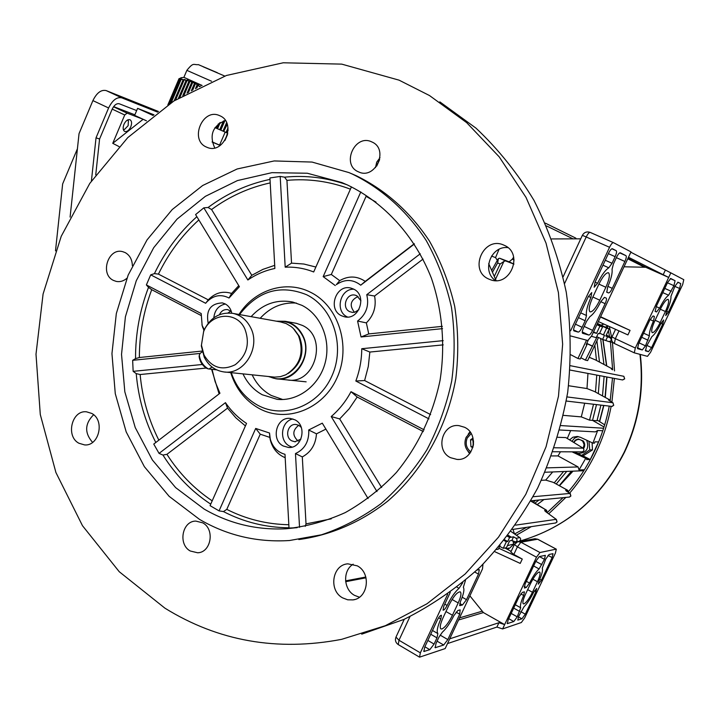 <?xml version="1.0" encoding="UTF-8"?>
<svg xmlns="http://www.w3.org/2000/svg" width="720" height="720" viewBox="0 0 720 720"><rect width="100%" height="100%" fill="white"/><g stroke="black" fill="none" stroke-linecap="round" stroke-linejoin="round"><path stroke-width="1.08" d="M583.146 448.2L584.127 444.69L582.759 441.288C579.348 438.498 576.387 438.912 573.867 442.512M573.561 442.323L575.469 440.019L578.25 438.966L583.236 440.973C585.099 443.448 585.207 445.986 583.578 448.596M608.472 272.745L608.472 272.745C610.2 274.491 609.336 279.324 605.862 287.262L599.805 300.213C595.836 308.133 592.587 312.021 590.049 311.877C588.339 310.203 589.194 305.424 592.623 297.549L598.779 284.373C602.739 276.462 605.97 272.583 608.472 272.745M668.106 299.331L668.106 299.331C669.321 300.699 668.412 304.767 665.397 311.517L660.168 322.56C656.784 329.31 654.138 332.685 652.248 332.676C651.042 331.353 651.933 327.339 654.93 320.625L660.231 309.42C663.615 302.679 666.234 299.313 668.106 299.331M654.399 316.458L653.049 315.936L649.827 320.067L638.595 343.827L637.542 348.642L642.294 349.965L645.48 345.843L649.386 335.844C649.08 332.829 650.439 327.915 653.454 321.111L654.399 316.458M659.601 308.115C662.967 301.419 665.973 297.126 668.61 295.218L673.947 285.687L675.063 280.701L670.734 278.496L667.557 282.537L656.262 306.441L655.173 311.409L656.532 311.949L659.601 308.115L656.199 306.576M668.43 312.102L679.617 288.486L680.733 283.59L678.033 282.213L674.946 286.182L670.968 296.307C671.166 299.583 669.717 304.641 666.612 311.49L665.721 315.585L668.43 312.102L666.693 311.31M660.978 323.388C657.648 330.12 654.615 334.539 651.87 336.645L646.56 346.158L645.507 350.865L648.477 351.693L651.591 347.625L662.715 324.153L663.66 319.986L660.978 323.388M628.47 257.274L668.682 277.443L635.328 348.021L634.284 352.836L647.469 356.346L650.583 352.278L682.668 284.571L683.793 279.675L670.842 272.862L668.682 277.443L645.759 267.273L624.015 266.787M612.297 288.36L624.888 261.477C626.274 258.327 626.634 256.392 625.986 255.672L620.298 252.774C619.326 252.711 618.066 254.232 616.509 257.337L613.431 263.934L612.045 269.289C612.576 273.141 611.136 278.991 607.716 286.821L606.798 292.239L608.544 292.932C609.516 292.95 610.767 291.429 612.297 288.36L607.914 286.371M589.905 316.629L586.647 321.219L583.605 327.735C582.264 330.795 581.931 332.658 582.597 333.306L588.825 335.052C589.833 334.989 591.102 333.432 592.623 330.381L605.133 303.678C606.483 300.591 606.825 298.728 606.168 298.062L604.413 297.387L600.741 301.734C596.916 309.375 593.307 314.343 589.905 316.629M608.796 267.804L612.045 263.277L615.141 256.662C616.545 253.431 616.905 251.442 616.221 250.695L612.369 248.733C611.352 248.661 610.056 250.209 608.481 253.377L595.089 282.069L594.18 287.235L597.582 283.248C601.587 275.139 605.322 269.991 608.796 267.804L602.964 265.185M588.249 296.712L574.956 325.206C573.597 328.329 573.264 330.228 573.957 330.903L578.196 332.091C579.249 332.028 580.563 330.435 582.12 327.303L585.18 320.76L586.494 315.531C585.81 311.769 587.286 305.766 590.913 297.54L591.741 292.563L588.249 296.712M570.834 335.997L587.871 340.515L591.669 335.844L630.999 251.883L613.449 242.649C612.432 242.577 611.136 244.125 609.552 247.293L570.618 330.777M551.745 238.932L580.743 238.833M630.837 252.225L670.842 272.862M598.356 321.57L627.921 334.917L630.054 330.39L600.615 316.746M600.471 317.043L630.054 330.39M665.262 270.306L663.093 274.896M200.259 353.205L199.305 355.122C200.187 361.287 203.202 365.886 208.341 368.91L216.648 369.846M208.233 368.874L206.955 368.46C202.509 365.841 199.899 361.863 199.125 356.517L199.179 356.103M600.606 338.481L603.963 364.464M604.116 376.47L602.505 395.919M600.93 405.117L597.006 420.741L589.545 420.138L593.532 404.253M566.739 471.402L556.236 483.975L566.739 471.402M538.956 500.022L534.915 503.136L538.956 500.022M596.898 340.839L599.499 362.07L596.898 340.839M599.724 375.642L598.32 393.624L599.724 375.642M596.502 404.595L592.542 420.372L596.502 404.595M604.674 424.836L597.204 420.084M571.455 471.213L559.215 485.613M543.942 499.545L537.255 504.567M603.891 324.072L601.038 325.152M607.374 326.313L605.259 327.114M513.009 529.398L514.485 533.907M611.145 406.323C608.076 422.316 603.081 437.616 596.16 452.223C589.032 467.163 580.185 480.807 569.61 493.164M565.848 497.412L548.721 513.819M531.306 526.644L516.375 535.221M607.185 325.557L607.851 328.32M608.373 330.651L609.597 336.753M610.479 342.027L612.648 369.828M612.495 378.054L610.155 401.085M609.264 406.098C606.222 421.875 601.29 436.959 594.468 451.368C587.367 466.254 578.547 479.835 567.999 492.12M563.004 497.691L547.137 512.667M526.59 527.346L514.602 533.988M609.372 326.538L611.721 337.896M612.468 342.495L614.538 370.926M614.376 378.405L611.901 402.147M203.994 354.987C211.707 367.785 222.102 371.043 235.179 364.743C246.924 355.455 250.155 343.53 244.872 328.986C236.853 310.662 210.618 312.669 203.589 331.74L201.438 345.105L203.994 354.987M204.219 357.12C208.458 365.544 214.893 370.467 223.533 371.871C243.801 375.597 261.216 347.391 250.614 327.636C246.654 319.896 240.777 315.153 232.974 313.389C219.888 311.796 210.15 317.592 203.76 330.786L201.321 345.924L204.219 357.12M224.793 372.006L274.644 377.136L280.35 376.668L285.858 374.769C300.285 365.436 304.461 352.359 298.404 335.529L293.337 328.455L291.123 326.511L286.146 323.559L280.692 321.966M268.461 376.524L275.85 378.756C296.073 382.41 313.326 354.744 302.715 335.322C298.755 327.717 292.896 323.046 285.138 321.282L276.318 321.183M130.761 126.864C128.961 130.491 126.936 132.012 124.695 131.436C122.931 130.221 122.679 127.863 123.957 124.344C125.757 120.708 127.782 119.187 130.023 119.763C131.796 120.978 132.039 123.345 130.761 126.864M154.008 114.831L137.592 108.36L134.631 115.362L146.457 120.816M143.136 119.286L127.107 113.139L124.731 114.993L112.752 143.325L143.136 119.286L146.439 120.825M134.865 114.813L113.625 106.632M112.752 143.325L119.034 146.574M137.592 108.36L153.135 115.497M212.139 142.065L220.23 145.449M157.608 112.122L121.779 97.839C116.838 96.786 112.446 100.17 108.603 107.973L92.907 100.602L79.038 133.65L70.092 217.089M95.742 174.879L99.576 139.032L96.03 137.817L108.603 107.973M99.576 139.032L112.104 109.305C114.192 105.066 116.577 103.221 119.277 103.779L136.656 110.574M91.413 181.017L96.03 137.817M77.418 148.77L62.649 183.915L55.494 250.875M92.907 100.602C96.732 92.835 101.142 89.496 106.137 90.576L121.779 97.839M158.463 111.492L106.137 90.576M123.264 129.339L124.515 129.447L128.124 125.685L128.412 120.906L127.521 120.006M506.637 548.919L508.635 548.046L507.357 549.315L509.625 548.145L513.828 544.023L507.393 545.67M507.051 548.523L507.303 549.288M473.427 444.834L473.49 440.802M473.292 445.698L472.914 439.911L470.511 439.848L473.013 438.075M472.824 447.669L470.961 446.697L470.511 439.848M473.085 446.724L470.961 446.697M182.007 77.616L184.077 77.4L202.122 85.464L183.897 77.319L186.867 70.353L211.545 81.243M182.871 77.526L181.611 77.661M181.332 77.688L180.783 77.877M168.741 104.319L179.586 78.858L180.378 78.615L179.028 78.66L182.241 77.67L180.819 77.805M179.586 78.858L180.396 79.254L170.1 103.419M171.216 102.69L181.125 79.434L182.142 79.164L180.396 79.254M181.125 79.434L183.15 79.695L174.15 100.818M175.608 99.9L184.149 79.857L185.175 79.56L183.15 79.695M184.149 79.857L186.129 80.253L178.506 98.127M179.946 97.263L187.101 80.478L188.136 80.163L186.129 80.253M187.101 80.478L189.027 81.009L182.808 95.589M184.23 94.77L189.972 81.306L191.016 80.973L189.027 81.009M189.972 81.306L191.844 81.99L187.065 93.177M188.469 92.403L192.762 82.359L193.797 82.026L191.844 81.99M192.762 82.359L194.562 83.196L191.277 90.891M192.672 90.162L195.453 83.646L196.488 83.304L194.562 83.196M195.453 83.646L197.199 84.627L195.444 88.731M196.83 88.029L198.054 85.158L199.089 84.834L197.199 84.627M198.054 85.158L199.584 86.679M200.88 86.049L199.746 86.292M179.028 78.66L167.85 104.913M179.109 78.687L167.985 104.823M214.965 127.638L216.45 128.286L218.358 123.849M220.239 122.49L217.539 128.763L216.459 128.268L217.116 128.547L219.519 122.967M217.539 128.763L219.717 129.717L223.488 120.96M224.946 120.564L220.797 130.194L219.726 129.699L220.374 129.978L224.37 120.699M220.797 130.194L223.623 131.4L226.98 123.615M226.602 122.706L222.966 131.139L223.623 131.4M223.713 131.436L227.214 124.272M224.055 131.616L226.872 132.813L228.114 129.924M228.006 127.881L226.026 132.471M228.042 128.214L226.17 132.534M226.872 132.813L228.105 130.329M227.007 132.885L227.817 133.218M181.116 79.065L170.982 102.843M184.176 79.407L175.374 100.053M187.164 79.938L179.712 97.407M190.062 80.676L183.996 94.905M192.879 81.648L188.235 92.529M195.606 82.854L192.429 90.288M198.234 84.294L196.587 88.155M212.103 141.894L220.293 145.404M227.565 134.442L224.937 140.526M225.18 132.102L219.573 145.116M604.017 426.987L592.542 420.372M584.415 469.773L579.024 469.971L585.72 458.343L587.268 458.325L586.593 459.594L590.265 459.54L598.599 441.936L594.99 441.837L594.441 443.169L592.911 443.124L597.69 430.47L602.793 430.758M585.72 458.343L572.067 451.836M569.583 439.884L572.94 437.193L577.242 436.464L580.455 437.31L592.911 443.124M597.69 430.47L595.395 431.874L559.854 430.011M579.024 469.971L578.097 466.938L558.009 455.913L560.457 451.782M567.288 438.48L570.654 430.578M574.677 451.845L587.268 458.325M578.304 436.608L574.524 438.129L571.941 441.333M594.837 345.24L596.493 360.468M596.772 375.093L595.512 392.076M563.571 471.528L554.22 482.868M535.617 500.346L533.304 502.155M365.823 577.035L345.582 580.878M496.701 549.504L498.339 549.207L500.04 545.571M504.144 540.549L506.34 541.737L503.262 548.298L506.43 547.713L509.652 540.855L511.857 540.468L513.567 536.832L516.042 538.272C517.554 539.829 517.365 541.053 515.493 541.953L511.857 540.468M499.68 546.345L503.262 548.298M507.447 536.319L509.607 537.489L513.567 536.832M509.607 537.489L507.717 541.503L506.34 541.737M508.203 535.338L511.371 537.192L508.122 535.437M515.682 541.917L519.183 541.296C520.884 540.072 521.109 538.848 519.849 537.633L516.042 538.272M519.849 537.633L511.056 531.531M605.835 336.042L610.236 337.887C611.919 339.93 611.451 341.163 608.823 341.568L602.595 339.417L604.548 335.259L603.414 334.935L606.6 328.149L609.174 328.941L605.835 336.042M611.568 338.265L610.236 337.887M611.649 337.86L606.33 334.998M605.88 340.326L607.653 336.564M599.661 333.18L603.414 334.935M597.303 323.811L606.6 328.149M591.435 336.312L596.241 337.653L598.221 333.432L599.382 333.765L602.595 326.916L597.06 324.333M593.271 332.415L596.529 333.36L599.94 326.097L602.595 326.916M602.595 339.417L597.096 336.834L585.405 360.117L580.833 357.732M598.473 337.482L587.628 360.603L585.405 360.117M586.71 343.494L592.02 346.014M586.764 343.377L592.713 346.185M588.105 340.524L586.224 344.529L586.935 344.709L586.287 344.403M586.935 344.709L580.248 358.992L577.944 358.488L586.53 340.164M577.944 358.488L570.906 354.807M597.456 323.478L609.174 328.941M596.898 324.675L599.94 326.097M596.529 333.36L593.55 331.83M513.954 264.105L505.332 260.838L503.892 261.45L495.549 279.18M570.141 370.071L622.521 379.944L624.636 378.864L623.772 376.29L570.438 365.715M612.648 369.108L595.413 359.892L612.648 369.099M589.194 357.264L595.413 359.892M612.297 369.63L611.721 369.288M488.682 263.619L496.089 280.566M608.886 341.586L612.873 342.423M512.559 529.461L555.543 522.99L556.983 521.955L556.155 519.354L515.619 525.141M556.407 519.471L545.265 511.335L544.644 510.417L546.444 510.201L530.73 501.075M573.075 238.86L546.507 225.927M499.014 249.345L495.558 257.598L491.517 256.068M576.378 238.842L575.487 237.969M495.558 257.598L497.313 260.343M494.379 276.246L500.112 264.024L497.646 262.881L498.42 258.588L499.644 258.237L509.121 261.837L512.334 259.155L513.666 257.121M532.296 501.57L546.552 510.246L546.849 512.451M530.883 500.814L569.277 497.079L570.816 496.035L569.988 493.443L533.133 496.728M566.451 491.121L565.677 490.275L567.387 490.14L553.194 482.328L545.706 480.087L541.413 480.33M553.194 482.328L567.486 490.167L568.296 491.778M552.69 471.951L545.706 480.087M558.009 455.913L551.574 455.94M553.077 451.746L582.093 451.881C584.145 451.116 584.469 449.883 583.065 448.155L565.839 437.589L557.775 437.292M583.065 448.155L554.445 447.777M584.694 403.209L581.292 416.889L589.545 420.138M566.307 401.04L611.748 406.395L613.719 405.315L612.864 402.75L567 396.918M613.719 405.315L612.972 402.795L608.886 400.329M610.119 400.113L594.486 391.518L610.056 400.068L608.454 399.843L609.21 400.527M587.961 373.428L586.989 388.557L594.486 391.518M586.989 388.557L568.584 385.74M581.292 416.889L563.472 415.368M603.621 428.238L561.024 425.592M497.646 262.881L492.588 271.998M570.411 493.749L565.677 490.275M609.435 400.662L612.981 402.804M545.67 511.641L556.389 519.462M503.892 261.45L500.112 264.024M504.684 539.865L507.717 541.503M583.362 456.057L590.265 459.54M523.971 603.873L523.323 603.846C522.333 602.838 523.053 599.643 525.492 594.261L530.559 583.551C534.438 575.964 537.471 572.112 539.64 572.013C540.639 573.057 539.91 576.288 537.453 581.706L532.449 592.263C529.218 598.716 526.392 602.586 523.971 603.873M441.963 628.956L440.919 628.911C439.587 627.66 440.271 624.006 442.962 617.958L448.803 605.466C453.483 596.358 457.308 591.822 460.269 591.849C461.619 593.136 460.926 596.835 458.199 602.946L452.448 615.24C448.695 622.746 445.203 627.318 441.963 628.956M465.48 580.401L463.356 587.277C464.607 589.473 463.644 594.216 460.476 601.497L459.774 605.61L462.429 605.007L466.515 599.652L478.476 574.119L479.322 569.646L477.072 570.033M453.852 615.654C450.144 623.07 446.31 628.587 442.35 632.205L438.903 637.254L436.014 643.446L435.204 647.703L443.7 645.021L447.822 639.576L459.702 614.205L460.152 609.867L457.857 610.515L453.852 615.654M437.31 620.136L424.71 647.145L423.909 651.483L429.813 649.665L434.079 644.076L436.977 637.866L437.868 633.609C436.455 631.548 437.427 626.688 440.793 619.02L441.45 615.258C440.37 615.249 438.993 616.869 437.31 620.136M450.279 592.353L443.79 606.249L443.079 610.182C444.123 610.209 445.473 608.634 447.12 605.475C450.99 597.645 454.959 591.93 459.027 588.321L462.78 582.651M409.95 616.617L398.979 640.251L420.345 652.842L419.553 657.162L445.167 648.576L482.508 568.863L482.958 564.309M420.345 652.842L447.696 594.216M518.904 597.096L508.176 619.794L507.321 623.61L513.801 621.54L517.239 616.824L520.713 607.779C519.876 605.979 520.866 601.884 523.683 595.503L524.439 591.858L522.387 592.353L518.904 597.096M539.091 568.944L544.455 559.314L545.346 555.345L539.298 556.578L535.842 561.24L525.051 584.082L524.43 588.024L526.221 587.538L529.56 583.083C532.836 576.567 536.013 571.851 539.091 568.944L533.61 565.956M524.007 606.753L518.661 616.356L517.806 620.1L521.937 618.813L525.303 614.178L535.941 591.714L536.706 588.393L533.619 592.299C530.379 598.833 527.175 603.648 524.007 606.753M541.413 580.185L552.114 557.595L553.005 553.68L549.162 554.445L545.805 559.008L542.268 568.17C543.015 570.204 541.926 574.452 539.001 580.914L538.29 584.163L541.413 580.185L539.748 579.267M469.872 595.836L483.39 612.567L504.648 624.609L502.605 628.929L521.352 622.521L524.709 617.886L555.408 553.095L556.308 549.18L537.597 539.235L520.893 542.232L539.964 552.519L556.11 549.162M539.964 552.519L536.499 557.19L517.401 546.84L513.819 554.454L522.27 559.053L498.789 548.235M502.605 628.929L496.899 627.057L498.942 622.719L504.648 624.609L536.499 557.19M496.899 627.057L447.507 643.581M504.927 547.992L511.155 551.376M513.819 554.454L510.858 551.997M522.27 559.053L520.218 563.409L494.793 551.691M498.942 622.719L449.721 638.838M581.589 455.454L589.743 449.901L592.452 449.928L582.777 456.057M592.119 442.755L592.452 449.928M589.743 449.901L588.96 441.279M577.566 453.42C586.377 453.267 589.428 448.866 586.719 440.235M360.936 300.762L356.832 295.767L355.437 295.245C346.518 292.482 341.154 307.899 349.722 311.661L352.467 312.408L354.807 312.201L358.911 309.69M301.302 427.446L298.818 425.313L295.929 424.467C287.748 423.432 284.319 437.247 291.852 440.874L294.93 441.756L300.942 439.092M298.755 425.277C292.464 430.227 292.221 435.465 298.035 440.982L298.269 441.108M341.487 315.747L344.277 316.737C359.163 320.922 367.713 295.146 353.439 289.017L351.207 288.18C336.204 283.419 327.078 309.384 341.487 315.747M353.826 289.215C340.002 288.531 334.674 311.418 347.346 316.944L347.517 317.025M283.23 445.986L288.495 447.471C302.094 448.83 307.476 425.763 294.93 419.823L290.187 418.41C276.417 416.574 270.558 439.839 283.23 445.986M292.923 418.959C281.088 420.966 278.613 440.757 289.53 446.058L292.05 447.093M414.405 243.981L360.72 285.192C352.872 279.108 344.736 278.946 336.303 284.688L339.705 280.629L331.308 274.473L366.084 196.326L376.056 202.14M299.538 527.337L295.47 453.564C304.353 449.46 308.79 442.071 308.799 431.397L308.682 429.993L316.476 433.836L325.899 429.102M231.399 311.634L227.826 309.645C224.073 309.186 221.274 310.869 219.447 314.694M231.786 313.182C230.85 308.889 228.636 305.793 225.144 303.876L222.336 302.886C210.501 303.525 205.785 310.311 208.188 323.235M190.26 550.998L197.694 552.789C211.149 552.483 215.064 529.245 202.743 522.846L195.84 521.091C182.187 520.947 177.822 544.374 190.26 550.998M450.513 457.677L457.074 459.441C473.634 460.935 479.862 434.178 464.553 427.266L458.937 425.628C442.053 423.243 434.925 450.432 450.513 457.677M358.416 171.819L358.641 171.918C375.309 180.045 389.187 149.382 372.096 142.047L371.7 141.867C354.744 133.551 340.965 164.772 358.416 171.819M132.363 265.671C132.183 259.596 129.789 255.24 125.208 252.603L122.715 251.676C108.315 247.41 99.639 274.032 113.337 280.368L116.253 281.412C120.069 282.123 123.606 281.088 126.855 278.307M78.885 443.232L84.609 444.924C99.153 446.337 105.075 420.129 91.719 413.424L86.49 411.804C71.811 409.95 65.448 436.284 78.885 443.232M342.648 597.888L347.688 599.805L352.98 599.895C368.208 598.275 371.421 573.021 357.318 565.857L347.85 563.832C332.253 564.75 328.329 590.4 342.648 597.888M353.187 564.192C342.549 570.438 343.332 589.401 354.51 595.35L359.415 597.213M206.361 147.033L207.18 147.384C224.001 154.818 236.943 122.598 219.825 115.749L219.555 115.632C202.689 107.568 189.171 139.914 206.361 147.033M488.673 279.018L490.284 279.666C510.228 287.604 524.106 253.296 504.135 245.259L503.595 245.016C483.543 235.809 468.378 270.531 488.673 279.018M242.982 373.887C247.356 383.121 253.782 390.078 262.26 394.749L277.128 399.339C297.909 401.616 319.194 385.668 325.152 362.862C331.281 340.101 320.895 314.739 301.932 305.343L292.842 302.067C276.795 299.034 262.881 303.894 251.109 316.647M252.162 374.841C256.5 383.967 262.872 390.843 271.269 395.46L282.762 399.519M231.264 372.672C236.241 387.243 245.025 398.079 257.625 405.189C283.401 419.508 318.546 406.242 331.848 376.119C345.537 346.203 333.36 307.701 306.63 294.741C280.341 284.175 257.976 290.79 239.526 314.568M230.715 372.618C235.773 388.656 245.169 400.572 258.912 408.348C286.002 423.441 323.01 409.527 337.023 377.838C351.45 346.365 338.589 305.838 310.455 292.239C285.966 279.621 254.43 289.836 238.977 314.469M298.827 539.55C330.543 535.293 361.296 522.099 388.134 500.805C422.82 470.619 447.318 426.708 455.814 378.549C458.712 354.249 458.343 330.165 454.689 306.288C449.208 282.942 440.784 261.18 429.408 240.993C410.103 211.977 385.83 190.278 356.616 175.896L352.449 174.069M352.512 174.159L348.903 172.575L312.039 162.063L274.167 160.947L237.132 168.984L202.653 185.517L172.206 209.565L147.051 239.886L128.178 275.058L116.325 313.524L111.951 353.628L115.272 393.66L126.198 431.919L144.369 466.686L169.146 496.341L199.539 519.399C227.124 535.509 257.103 542.547 289.476 540.522L321.444 534.807C342.45 527.751 362.277 517.401 380.925 503.739C398.547 488.349 413.865 470.385 426.861 449.874C438.264 428.193 446.553 405.189 451.737 380.844C455.013 356.166 454.914 331.641 451.449 307.287C446.094 283.464 437.706 261.234 426.276 240.606C407.232 211.248 381.771 188.496 352.512 174.159M399.069 80.154L341.73 64.125L283.221 62.784L226.44 75.474L173.916 100.962L127.791 137.592L89.784 183.411L61.218 236.304L43.083 294.012L36 354.204L40.284 414.513L55.908 472.5L82.485 525.708L119.232 571.707L164.907 608.157C218.349 641.214 277.263 651.609 341.631 639.342L385.362 625.689L427.005 603.765L465.174 573.993L498.519 537.147L525.825 494.289L546.066 446.76L558.495 396.144L562.644 344.16L558.414 292.572L546.021 243.117L526.014 197.406L499.212 156.852L466.632 122.607L429.48 95.535L399.069 80.154M287.271 379.917C315.117 385.11 328.536 337.014 302.4 325.422L296.415 323.334L285.138 321.282M212.04 369.36L215.136 381.672L219.933 393.264L153.756 444.069L159.057 453.393L162.954 455.058L166.932 454.329L227.547 408.123L225.459 402.651C231.228 411.066 238.257 417.978 246.537 423.405L210.06 505.656L219.06 510.885L223.452 511.578L226.782 509.373L260.235 434.187L269.802 437.391L269.523 433.026L270.261 439.038C272.61 447.138 277.524 452.232 284.994 454.311L289.008 528.03L295.461 527.796L285.885 528.786C306.189 526.662 325.989 521.262 345.276 512.586C363.951 502.092 380.961 488.745 396.324 472.545C418.104 445.977 432.684 415.242 440.055 380.331C445.428 345.609 442.404 310.365 431.388 278.136C414.882 236.061 384.552 202.887 347.679 185.076L341.811 182.538L307.323 173.241L271.962 172.656L237.456 180.567L205.353 196.344L177.066 219.096L153.729 247.662L136.278 280.719L125.406 316.8L121.527 354.375L124.83 391.824L135.234 427.563L152.379 459.999L175.644 487.62L204.12 509.058C229.248 523.629 256.5 530.208 285.885 528.786M297.117 527.688L295.461 527.796M351.432 186.867L313.686 271.971C304.488 268.335 294.984 266.742 285.192 267.192L291.537 263.133L286.938 180.36L284.589 177.174L280.188 176.427L269.937 177.966L274.869 268.47C265.221 270.45 256.23 274.293 247.869 279.99L251.811 275.301L211.572 209.529L208.098 207.486L203.832 207.837L195.588 214.578L239.4 286.695L229.032 298.026C220.851 293.823 213.336 295.245 206.469 302.292L205.659 303.282L150.714 274.842L154.431 273.618L158.427 274.113L208.269 299.844C215.118 292.788 222.894 290.655 231.579 293.454L229.032 298.026M200.934 315.405L151.713 289.692L148.509 287.361L146.376 284.931L150.714 274.842M202.104 351.063L139.356 357.525L135.54 358.614L132.651 360.324L133.146 371.34L136.224 373.617L140.139 374.526L206.073 368.073M274.698 265.347L262.917 269.37L251.811 275.301M238.752 285.633L231.579 293.454M315.882 267.039L303.849 264.024L291.537 263.133M335.259 285.552L323.163 276.615L331.308 274.473M414.261 243.756L365.256 281.385C357.03 275.859 348.507 275.607 339.705 280.629M442.35 326.349L368.757 333.918L366.354 322.884L357.579 321.039C366.273 314.361 369.324 305.577 366.75 294.687L420.255 253.8M368.757 333.918L361.053 336.969L357.579 321.039M366.354 322.884C373.77 315.441 376.506 306.495 374.58 296.028L423.045 259.074M430.641 414.612L364.617 380.538L355.824 381.015C359.703 370.62 361.674 359.847 361.755 348.714L369.846 352.053L443.223 344.871M364.617 380.538L368.289 366.498L369.846 352.053M381.645 487.512L339.687 418.923L331.209 416.556C339.228 409.671 345.825 401.382 351.009 391.689L357.174 397.017L423.351 431.586M339.687 418.923L349.218 408.753L357.174 397.017M305.262 526.347L306.018 523.899L302.301 456.912C310.968 452.196 315.693 444.51 316.476 433.836M308.682 429.993L322.29 423.162L368.1 498.564M260.235 434.187L255.699 428.436L269.523 433.026M269.802 437.391L270.387 440.325C272.754 448.776 277.686 454.572 285.174 457.704M227.547 408.123L235.827 417.789L245.412 425.925M211.617 369.315L219.024 393.651M201.933 324.774L203.922 330.408M93.609 414.747C84.726 423.711 84.384 432.927 92.583 442.386M225.351 120.483C212.625 125.946 209.088 135.09 214.722 147.906M507.888 247.626C490.959 245.457 481.284 271.26 495.477 280.575M361.719 634.167L403.956 619.425C431.28 605.754 456.75 588.231 480.357 566.874C502.542 543.519 521.631 517.266 537.633 488.115C551.583 457.677 561.591 425.781 567.684 392.454C571.383 358.767 570.906 325.35 566.262 292.203C559.278 259.695 548.523 229.086 533.979 200.367C517.509 173.151 498.168 149.067 475.965 128.124L439.821 101.862M296.433 303.075C282.366 302.13 270.279 307.206 260.19 318.285M323.163 276.615L360.81 191.916M285.192 267.192L280.188 176.427M247.869 279.99L203.832 207.837M146.376 284.931L201.195 313.533L202.14 325.377L204.246 329.688M199.935 353.448L132.651 360.324M133.146 371.34L202.302 364.491M219.933 393.264L153.756 444.069M159.057 453.393L225.459 402.651M219.06 510.885L255.699 428.436M376.992 491.571L331.209 416.556M351.009 391.689L424.179 429.867M428.985 418.887L355.824 381.015M361.755 348.714L443.178 340.65M442.548 328.635L361.053 336.969M469.962 431.811L468.171 434.232M467.901 451.197L469.62 453.69M205.659 303.282L208.269 299.844M302.301 456.912L295.47 453.564M366.75 294.687L374.58 296.028M365.256 281.385L360.72 285.192M225.378 304.011C218.565 305.496 214.713 310.104 213.813 317.817M230.832 311.112L227.979 312.939M358.029 296.496C350.37 300.294 349.173 305.55 354.456 312.282M605.862 287.262L598.905 284.103M665.397 311.517L660.321 309.222M634.239 352.809L614.367 343.494L615.348 338.679L635.328 348.021M609.552 247.293L586.215 236.97L564.597 283.518M582.363 235.332L586.215 236.97C587.781 233.82 589.095 232.29 590.157 232.38L613.422 242.64L590.184 232.398C586.773 231.273 584.172 232.263 582.363 235.332L563.13 276.795M627.993 258.291L645.759 267.273M627.768 258.777L643.815 266.859M619.011 330.885L615.348 338.679L611.973 336.942C610.974 339.768 611.766 341.955 614.367 343.494L634.284 352.836M660.996 323.361L662.715 324.153M646.893 345.438L651.591 347.625M645.282 350.199L648.477 351.693M677.709 282.249L680.733 283.59M674.856 286.371L679.617 288.486M655.029 311.265L656.532 311.949M670.284 278.577L675.063 280.701M667.44 282.789L673.947 285.687M664.785 288.414L671.283 291.312M662.796 292.617L668.61 295.218M650.07 319.563L653.454 321.111M643.626 333.18L649.386 335.844M641.691 337.275L648.117 340.263M639.054 342.846L645.48 345.843M637.326 347.652L642.294 349.965M588.411 296.388L590.913 297.54M580.725 312.849L586.494 315.531M578.484 317.637L585.18 320.76M575.433 324.171L582.12 327.303M573.588 329.913L578.196 332.091M595.071 282.114L597.582 283.248M611.865 248.769L616.221 250.695M608.346 253.647L615.141 256.662M605.268 260.253L612.045 263.277M600.768 301.671L605.133 303.678M584.208 326.439L592.623 330.381M582.264 331.965L588.825 335.052M606.591 292.041L608.544 292.932M619.677 252.882L625.986 255.672M616.356 257.679L624.888 261.477M660.168 322.56L655.11 320.247M599.805 300.213L592.866 297.027M208.962 369.036L212.094 367.056M572.868 471.159L559.422 485.73M602.82 339.48L606.546 365.841M606.753 376.974L605.07 397.323M603.639 405.441L599.463 421.515M639.954 354.348C643.986 388.539 638.712 421.2 624.141 452.331C599.58 500.355 562.671 530.514 513.423 542.799M288.09 373.536C301.32 364.437 305.082 352.071 299.349 336.429L294.156 329.31M269.604 376.641C290.601 387.207 314.55 357.498 302.409 335.511C296.73 325.215 288.405 320.508 277.452 321.381M124.731 114.993L112.194 109.107M113.517 106.767L127.107 113.139M471.168 433.584L467.181 438.129C465.129 443.7 466.353 448.308 470.88 451.953M466.218 437.337L470.367 432.351M203.058 66.744L224.766 76.068M186.867 70.362L186.867 70.353C193.797 61.677 193.509 65.187 198.36 64.629L217.359 72.72M379.656 159.561L376.677 166.149M578.097 466.938L546.903 467.874M611.352 368.91L612.648 369.18M612.135 406.413L613.746 405.261M567.576 490.248L568.359 491.706M609.084 400.428L608.454 399.843M546.651 510.345L547.047 512.595M545.427 511.398L544.644 510.417M509.121 261.837L513.963 264.06M512.334 259.155L514.098 259.956M499.644 258.237L505.332 260.838M573.282 452.52L575.793 452.529M483.39 612.567L458.55 619.992M481.914 611.28L459.531 617.895M444.78 604.134L447.12 605.475M457.074 587.223L459.027 588.321M438.633 617.769L440.793 619.02M432.486 630.477L437.868 633.609M430.731 634.23L436.977 637.866M427.842 640.431L434.079 644.076M424.881 646.776L429.813 649.665M423.666 651.078L424.368 651.492M456.039 612.117L459.702 614.205M440.082 635.085L447.822 639.576M437.076 641.16L443.7 645.021M434.97 647.325L435.645 647.712M459.549 605.295L460.143 605.628M474.858 572.103L478.476 574.119M462.213 597.222L466.515 599.652M459.738 603.477L462.429 605.007M548.028 555.39L552.114 557.595M534.384 590.859L535.941 591.714M520.866 611.694L525.303 614.178M518.436 616.851L521.937 618.813M526.356 581.319L529.56 583.083M524.16 586.404L526.221 587.538M539.379 556.56L544.455 559.314M535.788 561.366L541.908 564.687M520.785 593.892L523.683 595.503M515.286 604.746L520.713 607.779M513.702 608.094L519.768 611.487M511.182 613.422L517.239 616.824M508.707 618.669L513.801 621.54M507.159 623.358L507.609 623.61M458.199 602.946L452.079 599.472M452.448 615.24L445.968 611.523M532.449 592.263L527.679 589.635M537.453 581.706L532.872 579.195M419.553 657.162L398.25 644.58L398.979 640.251L395.982 637.11M517.671 541.791L514.413 544.455L517.401 546.84L520.893 542.232L518.175 541.701L534.96 538.731L537.804 539.262L534.492 538.812M510.84 552.042L514.431 544.41M223.452 511.578C243.9 522.144 265.743 527.544 288.99 527.778M346.905 184.725C326.52 177.588 305.748 175.068 284.589 177.174M270.009 179.388C247.545 184.095 226.908 193.464 208.098 207.486M196.866 216.675C179.163 232.605 165.015 251.586 154.431 273.618M148.509 287.361C139.77 310.275 135.441 334.026 135.54 358.614M136.224 373.617C138.339 398.061 144.846 420.975 155.727 442.35M162.954 455.058C175.545 475.092 191.466 491.454 210.726 504.153M270.207 182.907C248.994 187.533 229.455 196.407 211.572 209.529M198.837 219.933C182.088 235.179 168.615 253.233 158.427 274.113M350.406 189.171C329.733 181.341 308.574 178.407 286.938 180.36M306.018 523.899L331.272 518.832M226.782 509.373C246.186 519.192 266.868 524.313 288.828 524.727M166.932 454.329C178.974 473.184 194.058 488.691 212.193 500.85M140.139 374.526C142.299 397.746 148.491 419.553 158.733 439.938M151.713 289.692C143.514 311.526 139.401 334.134 139.356 357.525M615.555 329.328L611.973 336.951M200.088 353.322L202.311 351.9M199.125 356.517L199.305 355.122M573.012 471.15L559.476 485.757M603 339.525L606.762 365.958M606.978 377.01L605.277 397.44M603.864 405.468L599.643 421.641M514.377 542.574C563.517 529.974 600.228 499.851 624.51 452.223M640.278 354.429C644.319 388.53 639.072 421.11 624.537 452.169M306.135 381.834L277.119 378.882M281.601 322.128L232.974 313.389M201.438 345.105L201.321 345.924M203.589 331.74L203.76 330.786M128.349 120.789L127.836 119.853M124.38 129.474L123.345 129.681M512.82 540.954L513.819 544.005M470.34 432.315L466.101 437.373C463.752 443.61 465.057 448.884 470.016 453.195M379.98 157.734L376.695 162.189L375.516 167.598M583.614 470.736L545.049 472.248M622.647 379.962L624.69 378.864L623.844 376.326M556.38 519.453L557.055 521.91L555.759 522.954M575.667 238.059L576.405 238.842M575.55 237.996L545.283 223.119M566.271 491.04L570.186 493.533L570.888 495.999L569.502 497.052M366.021 577.809L345.681 581.697M498.033 259.056L491.805 270.234M398.25 644.58C395.622 642.708 394.857 640.251 395.937 637.191L404.244 619.299M556.308 549.18L537.804 539.262M295.407 441.765L294.93 441.756M344.754 316.836L344.277 316.737M289.323 447.48L288.495 447.471M198.675 552.672L197.694 552.789M458.487 459.423L457.074 459.441M85.275 444.933L84.609 444.924M354.627 599.535L352.98 599.895M279.468 399.51L277.128 399.339M353.025 174.312L348.903 172.575M202.14 325.377L202.797 327.726M206.469 302.292L207.567 300.744M270.261 439.038L270.387 440.325"/></g></svg>
